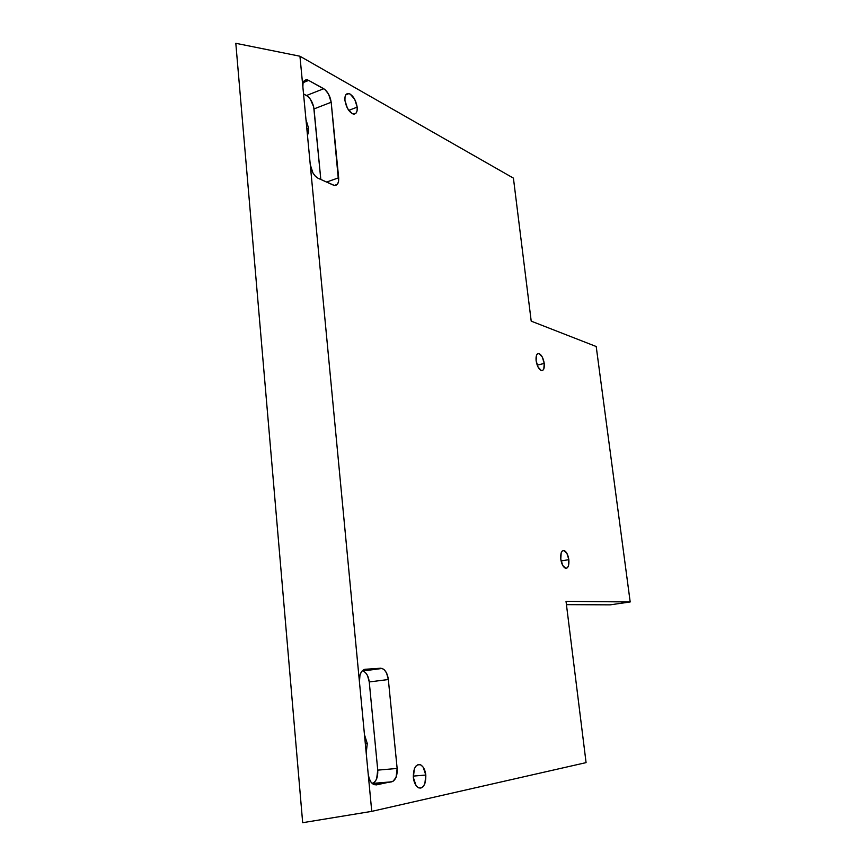 <?xml version="1.0" encoding="UTF-8"?>
<svg xmlns="http://www.w3.org/2000/svg" width="866" height="866" viewBox="0 0 866 866"><rect width="100%" height="100%" fill="white"/><g stroke="black" fill="none" stroke-linecap="round" stroke-linejoin="round"><path stroke-width="1.3" d="M544.238 363.417L537.212 365.16L544.238 363.417L542.311 357.063L539.139 353.588L537.667 353.696L536.563 355.071L536.108 360.667C535.74 355.742 536.714 353.371 539.042 353.555C541.575 354.865 543.318 358.145 544.238 363.417C544.627 368.353 543.653 370.724 541.315 370.551C538.771 369.252 537.039 365.961 536.108 360.667L538.067 367.097L541.261 370.529L542.733 370.399L543.805 368.992L544.238 363.417M357.193 107.146L348.727 110.372L357.193 107.146L354.714 99.298L350.102 94.026L347.829 93.452L346.043 94.459L345.025 96.884L344.928 100.38C344.625 95.487 345.989 93.214 349.009 93.571C353.144 95.541 355.872 100.066 357.193 107.146C357.506 112.05 356.153 114.334 353.101 113.987C348.976 112.028 346.259 107.492 344.928 100.38L347.45 108.337L352.094 113.576L354.367 114.096L356.121 113.045L357.117 110.61L357.193 107.146M568.843 559.663L561.092 560.952L568.843 559.663L566.894 553.287L563.723 550.451L562.261 551.003L561.179 552.844L560.778 559.111C560.41 553.212 561.547 550.354 564.177 550.538C566.516 551.772 568.074 554.814 568.843 559.663C569.233 565.563 568.096 568.421 565.455 568.248C563.106 567.024 561.547 563.972 560.778 559.111L562.759 565.552L565.953 568.345L567.414 567.75L568.464 565.888L568.843 559.663M425.812 775.048L413.255 776.098L425.812 775.048L423.16 767.135L420.898 764.97L418.43 764.516L416.135 765.858L414.359 768.792L413.353 777.527C413.288 768.553 415.572 764.267 420.216 764.667C423.29 766.226 425.152 769.69 425.812 775.048C425.931 784.001 423.636 788.309 418.949 787.963C415.875 786.382 414.013 782.907 413.353 777.527L416.048 785.549L418.354 787.692L420.833 788.092L423.117 786.685L424.86 783.708L425.812 775.048M308.621 128.363L306.878 129.023L308.621 128.363L307.462 135.161L308.458 132.585L308.621 128.363L305.99 119.692L308.621 128.363M367.271 743.526L365.322 743.721L367.271 743.526L366.21 753.019L367.271 743.526L364.456 734.649L367.271 743.526M304.648 81.025L303.013 83.298L302.873 86.946L299.95 56.225L513.419 178.125L531.204 321.145L596.209 346.519L630.188 601.957L596.209 346.519L531.204 321.145L513.419 178.125L299.95 56.225L310.255 164.627L312.962 172.984L315.386 176.263L318.049 178.234L334.449 185.476L337.491 184.177L338.563 181.481L331.18 102.253L328.604 94.156L325.021 89.599L308.653 80.397L306.153 79.759L304.648 81.025M235.812 43.3L302.678 822.7L235.812 43.3L299.95 56.225L235.812 43.3M566.44 604.641L610.194 604.847L630.188 601.957L566.028 601.35L586.076 762.621L371.752 811.366L368.18 773.793L369.165 778.469L371.059 782.225L373.571 784.477L376.309 784.899L393.012 781.338L396.065 777.354L397.148 768.445L388.336 679.529L386.593 673.077L384.461 669.959L381.906 668.368L363.882 669.602L361.566 671.572L359.975 675.047L359.444 681.888L310.255 164.627L371.752 811.366L302.678 822.7L371.752 811.366L586.076 762.621L566.028 601.35L630.188 601.957L610.194 604.847L566.44 604.641M320.81 179.489L313.698 106.919L310.32 99.125L307.82 96.386L303.533 93.918L306.521 95.509L323.732 88.711L306.521 95.509C310.526 98.259 313.016 102.729 314.012 108.921L331.18 102.253L314.012 108.921L320.81 179.489M318.049 178.234C313.914 175.711 311.316 171.176 310.255 164.627L302.873 86.946C302.591 81.837 304.118 79.488 307.441 79.899L308.653 80.397L303.197 82.595L308.653 80.397L323.732 88.711C327.694 91.504 330.184 96.018 331.18 102.253L338.66 177.79L326.525 182.076L338.66 177.79C338.942 183.256 337.35 185.779 333.886 185.356L318.049 178.234M364.716 669.342L365.203 669.277C361.133 670.327 359.206 674.538 359.444 681.888L368.18 773.793C368.84 779.4 370.832 783.048 374.177 784.737L391.746 781.825L372.131 783.438L374.707 781.998L376.623 778.978L377.749 770.134L369.252 681.943L367.509 675.545L365.365 672.46L363.027 670.955C366.47 672.633 368.548 676.292 369.252 681.943L388.336 679.529L369.252 681.943L377.749 770.134L397.148 768.445C397.451 775.784 395.654 780.244 391.746 781.825L372.218 783.427C376.18 781.836 378.031 777.408 377.749 770.134L397.148 768.445L388.336 679.529C387.622 673.835 385.554 670.143 382.144 668.444L363.027 670.955M365.203 669.277L380.596 668.227L362.378 670.63L382.144 668.444M537.256 354.01L539.042 353.555M345.772 94.827L349.009 93.571M562.456 550.83L564.177 550.538M417.325 764.916L420.216 764.667M307.441 79.899L303.717 81.393"/></g></svg>
